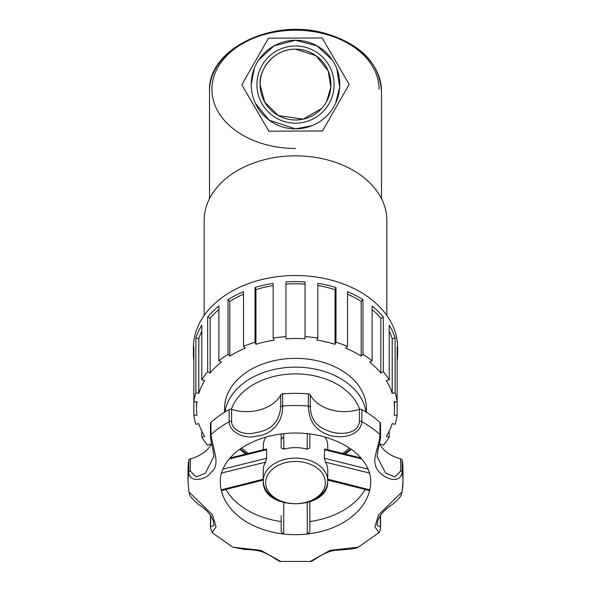 <?xml version="1.0" encoding="UTF-8"?>
<svg xmlns="http://www.w3.org/2000/svg" width="591" height="591" viewBox="0 0 591 591"><rect width="100%" height="100%" fill="white"/><g stroke="black" fill="none" stroke-linecap="round" stroke-linejoin="round"><path stroke-width="0.89" d="M255.393 103.351L269.208 120.209L295.5 128.86L311.885 125.72M335.614 103.351L339.707 87.172L336.722 68.386M332.349 60.009L316.968 45.854L295.5 40.291L274.032 45.854L258.651 60.009M254.278 68.386L251.212 84.579M386.846 315.476L386.846 220.436A91.346 64.589 180 0 0 295.5 155.839A91.346 64.589 180 0 0 204.154 220.436L204.154 315.476M395.12 392.72L392.195 393.392A99.029 70.026 180 0 0 386.292 380.545L389.218 379.873L389.218 325.161A102.095 72.191 0 0 1 395.12 338.008L395.12 392.72A102.095 72.191 180 0 1 397.145 401.754L397.145 415.259L394.064 415.259A99.029 70.026 180 0 0 394.529 408.507A99.029 70.026 180 0 0 394.064 401.754L397.145 401.754L397.145 347.043A102.095 72.191 0 0 1 397.595 353.795L397.595 347.715A102.095 72.191 180 0 0 295.5 275.524A102.095 72.191 180 0 0 193.405 347.715L193.405 353.795A102.095 72.191 -0 0 1 193.855 347.043L193.855 401.754L196.936 401.754A99.029 70.026 180 0 0 196.471 408.507A99.029 70.026 180 0 0 196.936 415.259L193.855 415.259A102.095 72.191 180 0 0 195.88 424.294L198.805 423.621A99.029 70.026 180 0 0 204.708 436.468L201.782 437.141A102.095 72.191 180 0 0 207.655 445.289L210.145 444.011A99.029 70.026 180 0 0 210.921 444.927M201.782 437.141L201.782 431.135M193.855 415.259L193.855 401.754A102.095 72.191 180 0 1 195.88 392.72L195.88 338.008A102.095 72.191 -0 0 1 201.782 325.161L201.782 379.873L204.708 380.545A99.029 70.026 180 0 0 198.805 393.392L198.805 338.68L195.88 338.008M193.855 360.547A102.095 72.191 -0 0 1 193.405 353.795M207.655 371.724L207.655 317.012A102.095 72.191 -0 0 1 218.884 306.086L218.884 360.798L221.374 362.076A99.029 70.026 180 0 0 210.145 373.002L207.655 371.724A102.095 72.191 180 0 0 201.782 379.873M228.03 354.334L228.03 299.622A102.095 72.191 -0 0 1 243.485 291.681L243.485 346.392L245.295 348.151A99.029 70.026 180 0 0 229.833 356.092L228.03 354.334A102.095 72.191 180 0 0 218.884 360.798M255.002 342.241L255.002 287.529A102.095 72.191 0 0 1 273.175 283.355L273.175 338.067L274.128 340.135A99.029 70.026 180 0 0 255.955 344.309L255.002 342.241A102.095 72.191 180 0 0 243.485 346.392M285.948 336.634L285.948 281.922A102.095 72.191 0 0 1 305.052 281.922L305.052 338.813A99.029 70.026 180 0 0 285.948 338.813L285.948 336.634A102.095 72.191 180 0 0 273.175 338.067M317.825 338.067L317.825 283.355A102.095 72.191 0 0 1 335.998 287.529L335.998 342.241L335.045 344.309A99.029 70.026 180 0 0 316.872 340.135L317.825 338.067A102.095 72.191 180 0 0 305.052 336.634M347.515 346.392L347.515 291.681A102.095 72.191 0 0 1 362.97 299.622L362.97 354.334L361.167 356.092A99.029 70.026 180 0 0 345.705 348.151L347.515 346.392A102.095 72.191 180 0 0 335.998 342.241M372.116 360.798L372.116 306.086A102.095 72.191 0 0 1 383.345 317.012L383.345 371.724L380.855 373.002A99.029 70.026 180 0 0 369.626 362.076L372.116 360.798A102.095 72.191 180 0 0 362.97 354.334M389.218 379.873A102.095 72.191 180 0 0 383.345 371.724M397.595 353.795A102.095 72.191 0 0 1 397.145 360.547M389.218 431.135L389.218 437.141L386.292 436.468A99.029 70.026 180 0 0 392.195 423.621L395.12 424.294A102.095 72.191 180 0 0 397.145 415.259M380.079 444.927A99.029 70.026 180 0 0 380.855 444.011L383.345 445.289A102.095 72.191 180 0 0 389.218 437.141M201.782 331.167A99.029 70.026 180 0 0 198.805 338.68M198.805 393.392L195.88 392.72M218.884 309.433A99.029 70.026 180 0 0 210.145 318.29L207.655 317.012M210.145 373.002L210.145 318.29M243.485 294.207A99.029 70.026 180 0 0 229.833 301.38L228.03 299.622M229.833 356.092L229.833 301.38M273.175 285.571A99.029 70.026 180 0 0 255.955 289.597L255.002 287.529M255.955 344.309L255.955 289.597M305.052 284.101A99.029 70.026 180 0 0 285.948 284.101M335.998 287.529L335.045 289.597A99.029 70.026 180 0 0 317.825 285.571M335.045 344.309L335.045 289.597M362.97 299.622L361.167 301.38A99.029 70.026 180 0 0 347.515 294.207M361.167 356.092L361.167 301.38M383.345 317.012L380.855 318.29A99.029 70.026 180 0 0 372.116 309.433M380.855 373.002L380.855 318.29M395.12 338.008L392.195 338.68A99.029 70.026 180 0 0 389.218 331.167M392.195 393.392L392.195 338.68M366.427 412.245L366.427 408.507A70.927 50.154 180 0 0 295.5 358.353A70.927 50.154 180 0 0 224.573 408.507L224.573 412.245M327.739 449.714L327.739 446.109A32.239 22.798 180 0 0 325.08 437.037M265.92 437.037A32.239 22.798 180 0 0 263.261 446.109L263.261 449.714M221.204 473.132L265.44 462.192A32.239 22.798 180 0 0 263.261 470.429L263.261 480.897C261.673 511.333 329.327 511.333 327.739 480.897A32.239 22.798 180 0 0 295.5 458.099A32.239 22.798 180 0 0 263.261 480.897A32.239 22.798 180 0 0 295.5 503.695A32.239 22.798 180 0 0 309.832 501.316A32.239 22.798 180 0 0 327.739 480.897L327.739 470.429A32.239 22.798 180 0 0 325.56 462.192L369.796 473.132M360.916 457.966L324.651 448.99L324.378 458.239L325.56 462.192M307.298 433.639L307.143 449.167L309.832 447.956L309.832 433.934M307.143 449.167A32.239 22.798 180 0 0 283.857 449.167L283.702 433.639M283.252 437.177L281.168 439.386L281.168 433.934L281.168 447.956L283.857 449.167M229.234 458.963L266.622 449.677L266.238 449.005M266.622 449.677L266.622 458.239L222.881 469.136M265.44 462.192L266.622 458.239M263.261 479.198L221.204 489.843L221.507 490.53L263.261 480.077M307.224 502.793L307.313 534.02A75.227 53.19 180 0 0 369.796 489.843L369.493 490.53L327.739 480.077M281.168 515.625L281.168 531.804L283.687 534.02A75.227 53.19 180 0 1 221.204 489.843A75.227 53.19 180 0 1 220.273 481.488C220.207 474.965 222.46 468.39 227.047 461.778C235.188 450.394 248.708 441.994 267.605 436.579C286.65 431.74 305.636 431.844 324.555 436.889C343.268 442.504 356.543 451.007 364.381 462.398C368.673 468.811 370.786 475.171 370.727 481.488A75.227 53.19 180 0 1 369.796 489.843L327.739 479.198M309.832 501.958L309.832 531.804L307.313 534.02A75.227 53.19 180 0 1 283.687 534.02L283.776 502.793M225.851 489.422A75.227 53.19 180 0 0 281.168 521.55M380.545 435.611L380.545 423.452A2.386 1.692 180 0 0 380.035 422.41L380.035 434.57C379.385 445.488 372.286 459.022 375.632 465.095C376.053 474.647 399.427 487.745 402.19 472.394L402.19 460.241A2.386 1.692 180 0 0 400.668 458.86L400.668 471.02L395.01 476.9L385.627 473.184L377.102 456.54L378.07 449.352C379.762 442.6 380.589 438.02 380.545 435.611A2.386 1.692 180 0 0 380.035 434.57A107.466 75.988 180 0 0 361.855 421.715L361.855 409.556A2.386 1.692 180 0 0 359.394 409.341L359.394 421.501C358.19 435.663 336.168 435.338 325.781 429.783C315.919 425.919 310.763 418.369 310.305 407.125A2.386 1.692 180 0 0 308.362 406.047C308.827 419.529 314.198 428.549 324.459 433.122C334.89 439.519 360.178 438.359 361.855 421.715A2.386 1.692 -0 0 0 359.394 421.501M231.606 421.501L231.606 409.341A2.386 1.692 180 0 0 229.145 409.556L229.145 421.715C229.286 433.048 246.329 439.445 256.317 436.114C270.619 435.212 283.059 423.097 282.638 406.047L282.638 393.887A2.386 1.692 180 0 0 280.695 394.965L280.695 407.125C279.24 422.092 270.87 430.588 255.585 432.605C246.181 435.811 231.657 431.171 231.606 421.501A2.386 1.692 180 0 0 229.145 421.715A107.466 75.988 180 0 0 210.965 434.57L210.965 422.41A2.386 1.692 180 0 0 210.455 423.452L210.455 435.611A2.386 1.692 -0 0 1 210.965 434.57C213.225 450.807 220.931 464.393 211.127 472.305C206.422 479.936 189.379 483.527 188.81 472.394A107.466 75.988 180 0 0 188.034 481.488L188.928 491.963C190.258 494.94 187.997 495.347 198.317 504.263C208.734 511.082 213.927 518.226 213.883 525.702L210.662 526.67A2.386 1.692 180 0 0 210.455 527.364L212.103 532.654M402.19 490.582A107.466 75.988 180 0 0 402.966 481.488L402.072 491.963L378.572 514.791L374.923 526.751L378.89 532.661L358.272 547.185L330.133 550.347L310.238 561.45L280.769 561.45L260.867 550.354L232.743 547.185L212.11 532.661L216.077 526.751L212.428 514.791L188.928 491.963M310.305 407.125L310.305 394.965A2.386 1.692 180 0 0 308.362 393.887A107.466 75.988 180 0 0 282.638 393.887M310.305 394.965A36.472 25.79 180 0 0 359.394 409.341M380.035 422.41A107.466 75.988 180 0 0 361.855 409.556M379.378 443.686A36.472 25.79 180 0 0 400.668 458.86M400.668 471.02A2.386 1.692 0 0 1 402.19 472.394A107.466 75.988 180 0 1 402.966 481.488L402.966 469.328A107.466 75.988 180 0 0 402.19 460.241M380.338 515.389L380.338 526.67A2.386 1.692 0 0 1 380.545 527.364L380.545 515.204A2.386 1.692 180 0 0 380.538 515.086M210.462 515.086A2.386 1.692 180 0 0 210.455 515.204L210.455 527.364M210.455 435.611C210.403 437.983 211.253 442.674 212.996 449.685L213.89 456.533L205.365 473.184L195.998 476.907L190.332 471.02L190.332 458.86A2.386 1.692 180 0 0 188.81 460.241A107.466 75.988 180 0 0 188.034 469.328L188.034 481.488M190.332 458.86A36.472 25.79 180 0 0 211.615 443.693M229.145 409.556A107.466 75.988 180 0 0 210.965 422.41M231.606 409.341A36.472 25.79 180 0 0 280.695 394.965M309.832 521.55A75.227 53.19 180 0 0 365.149 489.422M380.338 526.67L377.117 525.554M268.831 131.172L241.815 84.779L268.484 38.179L322.169 37.979L349.185 84.373L322.516 130.973L268.831 131.172M295.5 128.86A44.288 44.288 0 0 0 333.856 62.432A44.288 44.288 0 0 0 257.144 62.432A44.288 44.288 0 0 0 295.5 128.86M295.5 123.157A38.578 38.578 0 0 1 262.086 65.283A38.578 38.578 0 0 1 328.914 65.283A38.578 38.578 0 0 1 295.5 123.157M295.5 120.003A35.43 35.43 0 0 0 330.93 84.579A35.43 35.43 0 0 0 295.5 49.149A35.43 35.43 0 0 0 260.07 84.579A35.43 35.43 0 0 0 295.5 120.003M321.607 108.522L303.072 119.183L278.442 115.629L264.768 102.206L260.07 84.579C258.799 70.314 273.049 48.846 295.5 49.149L316.074 55.739L328.182 70.89L330.834 87.121L326.712 101.342M209.524 91.044A85.976 60.792 0 0 1 295.5 30.252A85.976 60.792 0 0 1 381.476 91.044C379.385 63.119 360.532 43.852 324.91 33.251C272.008 17.856 207.478 49.445 209.524 91.044L209.524 198.606M379.082 89.352A83.582 59.1 180 0 0 295.5 30.252A83.582 59.1 180 0 0 211.918 89.352A83.582 59.1 180 0 0 295.5 148.452M366.028 411.993A70.927 50.154 180 0 0 295.5 367.137A70.927 50.154 180 0 0 224.972 411.993M240.389 448.857A70.927 50.154 180 0 0 246.802 453.748M344.198 453.748A70.927 50.154 180 0 0 350.611 448.857M248.235 453.393A66.148 46.778 0 0 1 241.749 447.926M231.34 409.275A66.148 46.778 0 0 1 295.5 373.889A66.148 46.778 0 0 1 359.66 409.275M349.251 447.926A66.148 46.778 0 0 1 342.765 453.393M324.378 449.677L361.766 458.963M368.119 469.136L324.378 458.239M308.768 501.493A29.853 21.106 0 0 1 267.043 488.964A29.853 21.106 0 0 1 290.935 461.726A29.853 21.106 0 0 1 325.353 482.581A29.853 21.106 0 0 1 308.768 501.493M308.362 393.887L308.362 406.047A107.466 75.988 180 0 0 282.638 406.047A2.386 1.692 -0 0 0 280.695 407.125M210.662 526.67L210.662 515.389M188.81 460.241L188.81 472.394A2.386 1.692 180 0 1 190.332 471.02M381.476 91.044L381.476 198.606M196.471 408.507L196.471 401.754M394.529 408.507L394.529 401.754M239.791 449.278L245.649 454.036M345.351 454.036L351.209 449.278M230.084 457.966L266.268 448.997M377.117 456.54L377.117 455.683M402.072 491.963C400.742 494.94 403.003 495.347 392.683 504.263C382.266 511.082 377.073 518.226 377.117 525.702M378.897 532.654C379.444 533.001 379.998 531.243 380.545 527.364M358.257 547.185C358.641 547.081 355.9 548.906 347.257 549.386L335.023 550.369C329.911 550.975 324.016 553.435 317.33 557.764C313.193 560.512 310.829 561.738 310.238 561.45M280.769 561.45C280.459 562.964 268.809 553.464 261.141 551.566C257.706 550.398 252.224 549.689 244.681 549.438L232.743 547.185M213.883 455.927L213.883 456.533"/></g></svg>
